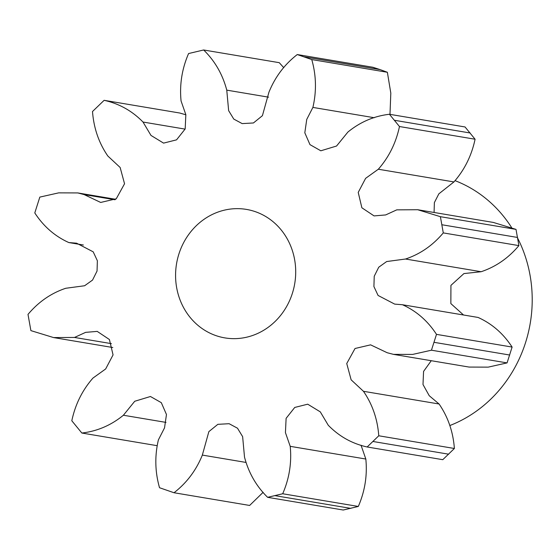 <?xml version="1.0" encoding="UTF-8"?>
<svg xmlns="http://www.w3.org/2000/svg" width="560" height="560" viewBox="0 0 560 560"><rect width="100%" height="100%" fill="white"/><g stroke="black" fill="none" stroke-linecap="round" stroke-linejoin="round"><path stroke-width="0.84" d="M224.329 210.168A65.142 59.92 99.5 0 1 246.428 209.405A65.142 59.92 99.5 0 1 295.708 271.586A65.142 59.92 99.5 0 1 246.946 337.134A65.142 59.92 99.5 0 1 224.847 337.89A65.142 59.92 99.5 0 1 175.574 275.709A65.142 59.92 99.5 0 1 224.329 210.168M185.871 114.8L179.732 113.015L104.118 100.317C119.126 103.621 132.09 110.859 143.01 122.038L185.115 129.115M283.766 67.683L279.265 62.678L203.651 49.98C214.921 61.012 222.621 74.396 226.765 90.139L268.611 97.174M380.17 69.622L372.869 67.256L297.262 54.551L311.759 59.57L387.373 72.275L380.17 69.622L304.556 56.917M389.991 114.359L390.81 93.107L387.373 72.275M434.084 212.478L434.371 202.601L438.844 193.844L453.936 181.93C464.569 169.806 471.618 155.568 475.083 139.23L465.045 126.966L389.431 114.268L399.469 126.532C396.004 142.87 388.955 157.101 378.322 169.232L365.617 178.346L358.225 192.402L361.872 207.781L374.066 215.908L385.665 214.935L396.76 209.853L417.711 209.727L440.391 216.685L443.282 232.904C432.775 245.406 420.189 254.107 405.517 259.021L386.659 261.548L378.742 267.218L374.234 276.248L373.912 286.545L378.077 295.456L394.681 304.108L402.458 304.738C416.381 311.01 427.728 320.887 436.492 334.369L431.452 350.203L412.601 354.431L393.463 354.361L387.198 352.737L370.601 344.848L355.033 348.495L346.738 363.538L351.134 379.82L363.461 391.3C372.428 404.355 377.531 419.181 378.77 435.778L367.164 446.985C352.149 443.681 339.185 436.436 328.265 425.257L320.299 411.873L307.706 404.187L294.742 407.449L286.111 418.341L285.432 432.621L290.213 446.334C291.823 462.672 289.317 478.478 282.702 493.752L267.624 497.322C256.361 486.29 248.661 472.899 244.517 457.156L242.634 436.639L237.496 428.211L229.117 423.703L217.847 424.333L208.866 431.62L202.342 455.091C196.161 470.337 186.718 482.888 174.02 492.744L159.523 487.725C155.015 471.926 154.637 455.98 158.389 439.887L164.528 427.882L166.467 414.505L161.308 402.668L150.451 396.501L134.729 401.268L123.389 415.24L166.005 422.401M463.519 314.993L450.849 303.59L450.933 285.369L463.925 273.581L481.131 271.726C495.803 266.812 508.389 258.104 518.896 245.609L516.005 229.383L493.325 222.432L417.711 209.727M393.463 354.361L469.077 367.066L488.215 367.136L507.066 362.901L512.106 347.067C503.342 333.592 491.995 323.715 478.072 317.443L402.458 304.738M367.164 446.985L442.778 459.683L454.384 448.483C453.145 431.879 448.042 417.053 439.075 403.998L429.24 395.724L422.996 384.51L423.57 371.413L431.263 360.71M267.624 497.322L343.238 510.02L358.316 506.45C364.931 491.176 367.437 475.37 365.827 459.032L361.025 445.2M174.02 492.744L249.634 505.449L263.13 492.317M475.083 139.23L399.469 126.532M311.759 59.57C316.26 75.376 316.638 91.322 312.893 107.415L306.747 119.413L304.815 132.797L309.967 144.627L320.831 150.794L336.553 146.027L347.893 132.062C360.206 121.996 374.052 116.06 389.431 114.268M453.936 181.93L378.322 169.232M312.893 107.415L374.283 117.726M516.005 229.383L440.391 216.685M518.896 245.609L443.282 232.904M226.765 90.139L228.641 110.656L233.786 119.091L242.165 123.599L253.428 122.969L262.416 115.682L268.94 92.204C275.121 76.958 284.557 64.407 297.262 54.551M481.131 271.726L405.517 259.021M512.106 347.067L436.492 334.369M143.01 122.038L150.983 135.422L163.576 143.115L176.54 139.853L185.171 128.961L185.843 114.681L181.069 100.968C179.459 84.63 181.965 68.824 188.58 53.55L203.651 49.98M507.066 362.901L431.452 350.203M439.075 403.998L363.461 391.3M454.384 448.483L378.77 435.778M156.905 445.641L81.851 433.034L71.813 420.77C75.278 404.432 82.327 390.194 92.96 378.07L105.665 368.956L113.057 354.9L109.41 339.521L97.216 331.387L85.617 332.36L74.522 337.449L53.571 337.568L30.891 330.617L28 314.391C38.507 301.896 51.093 293.188 65.758 288.274L84.616 285.747L92.54 280.084L97.048 271.047L97.37 260.757L93.205 251.839L76.594 243.194L68.824 242.557C54.894 236.285 43.554 226.408 34.79 212.933L39.823 197.099L58.681 192.864L77.819 192.934L84.084 194.565L100.681 202.447L116.249 198.807L124.544 183.764L120.148 167.482L107.821 156.002C98.854 142.947 93.751 128.121 92.505 111.517L104.118 100.317M84.084 194.565L114.975 199.752M365.827 459.032L290.213 446.334M358.316 506.45L282.702 493.752M68.824 242.557L83.377 245.007M245.721 462.385L202.342 455.091M74.522 337.449L111.398 343.644M81.851 433.034C97.23 431.235 111.076 425.306 123.389 415.24M455.182 180.705A130.284 119.84 99.5 0 1 511.616 227.577M517.741 238.322A130.284 119.84 99.5 0 1 449.792 425.558M470.169 132.993L394.555 120.295M517.587 237.461L441.973 224.763M509.719 355.033L434.105 342.328M448.672 454.195L373.058 441.497M350.805 508.382L275.191 495.684M115.633 199.29L77.819 192.934M112.805 347.522L53.571 337.568"/></g></svg>
